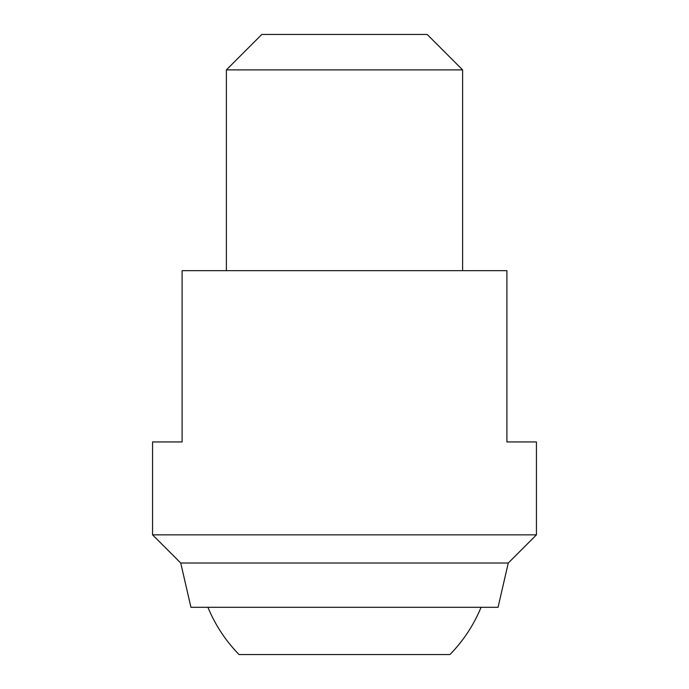<?xml version="1.0" encoding="UTF-8"?>
<svg xmlns="http://www.w3.org/2000/svg" width="689" height="689" viewBox="0 0 689 689"><rect width="100%" height="100%" fill="white"/><g stroke="black" fill="none" stroke-linecap="round" stroke-linejoin="round"><path stroke-width="1.03" d="M449.934 654.55A147.644 147.644 0 0 0 481.068 607.302C473.739 625.061 463.361 640.804 449.934 654.55L239.066 654.55A147.644 147.644 0 0 1 207.932 607.302M182.094 441.942L182.094 270.682L506.906 270.682L506.906 441.942L536.438 441.942L536.438 534.853L152.562 534.853L152.562 441.942L182.094 441.942M508.275 563.008L180.725 563.008L190.948 607.302L498.052 607.302L508.275 563.008L536.438 534.853M180.725 563.008L152.562 534.853M462.612 270.682L462.612 69.882L226.388 69.882L226.388 270.682M462.612 69.882L427.18 34.45L261.82 34.45L226.388 69.882"/></g></svg>
